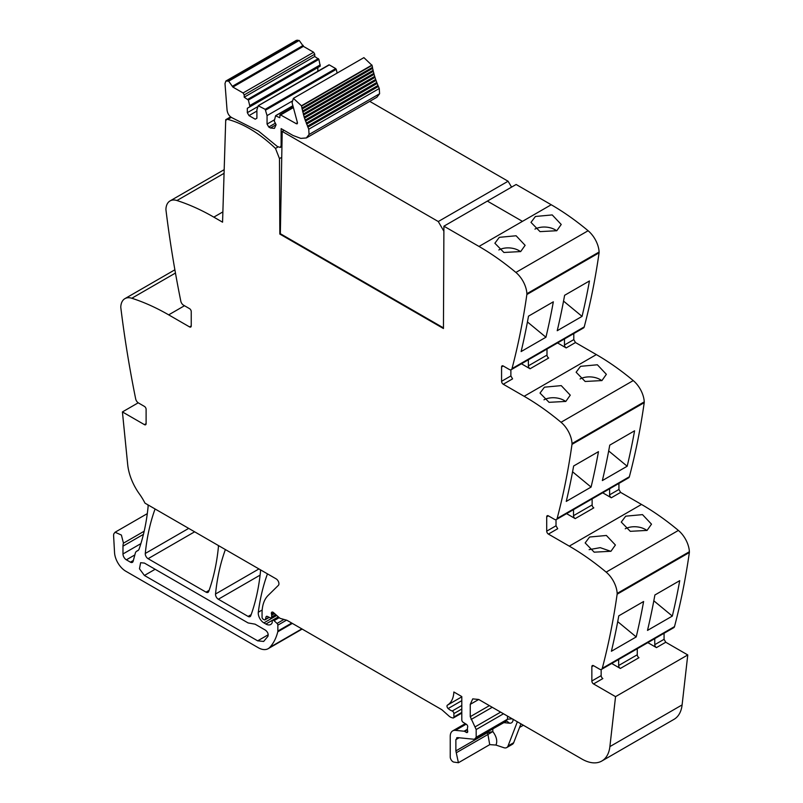 <?xml version="1.0" encoding="UTF-8"?>
<svg xmlns="http://www.w3.org/2000/svg" width="803" height="803" viewBox="0 0 803 803"><rect width="100%" height="100%" fill="white"/><g stroke="black" fill="none" stroke-linecap="round" stroke-linejoin="round"><path stroke-width="1.2" d="M511.27 369.661L583.49 327.965A3.985 2.299 -120 0 0 584.223 326.921A957.517 552.825 -120 0 0 599.078 252.825A4.788 2.76 -120 0 0 599.108 252.022A19.945 11.513 -120 0 0 588.107 230.742A239.384 138.206 -120 0 0 551.219 204.745L522.442 221.367L487.361 201.101L522.442 221.367L479 246.441A239.384 138.206 -120 0 1 515.887 272.438A19.945 11.513 -120 0 1 526.888 293.717A4.788 2.76 -120 0 1 526.858 294.52A957.517 552.825 -120 0 1 512.003 368.617A3.985 2.299 -120 0 1 511.27 369.661A3.985 2.299 -120 0 1 509.273 369.47L503.26 365.997A2.399 1.385 60 0 0 502.066 365.877A2.399 1.385 60 0 0 501.574 366.971L503.26 365.997M573.794 333.566L573.794 339.609L575.48 342.54L596.358 354.595L524.138 396.291A239.384 138.206 -120 0 1 561.026 422.278A19.945 11.513 -120 0 1 572.027 443.567A4.788 2.76 -120 0 1 571.997 444.36A957.517 552.825 -120 0 1 557.141 518.467A3.985 2.299 -120 0 1 556.409 519.511A3.985 2.299 -120 0 1 554.411 519.32L548.399 515.847A2.399 1.385 60 0 0 547.204 515.727A2.399 1.385 60 0 0 546.713 516.821L548.399 515.847M556.409 519.511L628.629 477.815A3.985 2.299 -120 0 0 629.361 476.771A957.517 552.825 -120 0 0 644.217 402.664A4.788 2.76 -120 0 0 644.247 401.871A19.945 11.513 -120 0 0 633.246 380.582A239.384 138.206 -120 0 0 596.358 354.595M618.932 483.416L618.932 489.459L620.619 492.39L641.497 504.445L569.277 546.14A239.384 138.206 -120 0 1 606.165 572.127A19.945 11.513 -120 0 1 617.166 593.417A4.788 2.76 -120 0 1 617.136 594.21A957.517 552.825 -120 0 1 602.28 668.317A3.985 2.299 -120 0 1 601.547 669.361A3.985 2.299 -120 0 1 599.55 669.16L593.537 665.687A2.399 1.385 60 0 0 592.343 665.577A2.399 1.385 60 0 0 591.851 666.671L593.537 665.687M601.547 669.361L673.767 627.665A3.985 2.299 -120 0 0 674.5 626.621A957.517 552.825 -120 0 0 689.355 552.514A4.788 2.76 -120 0 0 689.386 551.721A19.945 11.513 -120 0 0 678.384 530.432A239.384 138.206 -120 0 0 641.497 504.445M664.071 633.266L664.071 639.308L665.757 642.239L687.769 654.947L682.108 704.904L609.889 746.599L615.55 696.643L593.537 683.935A2.399 1.385 60 0 1 591.851 681.004L591.851 666.671M478.718 699.473L472.736 698.881L470.257 704.361L478.718 699.473L581.884 759.036A39.899 23.036 -120 0 0 601.828 761.013L674.048 719.317A39.899 23.036 -120 0 0 681.345 708.959A39.899 23.036 -120 0 0 682.108 704.904M222.883 211.892L213.819 217.131L222.561 222.18L225.723 119.717L230.602 116.897M213.819 217.131A239.384 138.206 -120 0 0 176.941 200.529A19.945 11.513 -120 0 0 170.035 200.931A19.945 11.513 -120 0 0 165.93 209.101A4.788 2.76 -120 0 0 165.96 209.944A957.517 552.825 -120 0 0 180.816 301.195A3.985 2.299 -120 0 0 183.546 305.19L189.558 308.663A2.399 1.385 60 0 1 191.244 311.594L191.244 325.928A2.399 1.385 60 0 1 190.753 327.022A2.399 1.385 60 0 1 189.558 326.911L191.244 325.928M146.106 423.663A2.399 1.385 60 0 1 145.614 424.757A2.399 1.385 60 0 1 144.42 424.636L146.106 423.663L146.106 409.329A2.399 1.385 60 0 0 144.42 406.398L138.407 402.925A3.985 2.299 -120 0 1 135.677 398.92A957.517 552.825 -120 0 1 120.821 307.669A4.788 2.76 -120 0 1 120.791 306.836A19.945 11.513 60 0 1 124.897 298.656A19.945 11.513 60 0 1 131.802 298.254A239.384 138.206 60 0 1 168.68 314.856L189.558 326.911M138.216 402.805L122.417 411.929L127.687 464.556A39.899 23.036 -120 0 0 139.441 494.006A39.899 23.036 -120 0 1 144.992 503.15L276.112 578.853A3.985 2.299 -120 0 1 278.631 582.095A3.985 2.299 -120 0 1 278.38 585.357L268.142 595.414A43.884 25.335 -120 0 0 262.059 613.211L262.059 617.256A1.596 0.923 -120 0 0 263.183 619.213L264.046 619.705A1.997 1.154 -120 0 0 265.05 619.806A1.997 1.154 -120 0 0 265.412 619.284L266.054 616.885A1.997 1.154 -120 0 1 266.425 616.363A1.997 1.154 -120 0 1 267.299 616.403L270.36 617.858A1.997 1.154 -120 0 0 271.233 617.898A1.997 1.154 -120 0 0 271.655 616.985L271.655 615.228A3.985 2.299 -120 0 0 271.474 613.984A2.389 1.385 -120 0 1 271.866 612.147A2.389 1.385 -120 0 1 273.502 612.589L279.253 617.688A3.985 2.299 -120 0 0 280.689 618.531L286.541 620.157L277.858 625.146A1.596 0.923 -120 0 0 277.045 623.429L274.024 620.649A1.997 1.154 -120 0 0 272.629 620.247A1.997 1.154 -120 0 0 272.217 621.161L272.217 622.345A1.997 1.154 -120 0 1 272.097 622.927A9.576 5.531 -120 0 1 270.681 624.503A9.576 5.531 -120 0 1 265.893 624.031L263.896 622.877A7.98 4.607 -120 0 1 258.305 612.227A279.273 161.242 -120 0 1 267.399 574.045A3.985 2.299 -120 0 1 267.469 573.864M144.42 424.636L122.417 411.929M138.196 550.386L137.243 550.938A8.381 4.838 -120 0 0 137.745 550.707A8.381 4.838 -120 0 0 139.18 548.861A279.273 161.242 -120 0 0 148.113 506.603A3.985 2.299 -120 0 0 147.893 504.826M137.243 550.938A7.98 4.607 -120 0 0 136.751 551.159A7.98 4.607 -120 0 0 135.295 553.237L133.127 561.317A3.985 2.299 -120 0 1 132.395 562.351A3.985 2.299 -120 0 1 130.407 562.16L126.362 559.821A4.788 2.76 -120 0 1 122.979 553.96L122.979 546.16A11.965 6.906 -120 0 1 123.461 543.169L121.394 535.059L115.09 532.228L113.896 533.724A7.177 4.145 -120 0 0 113.614 535.912L114.538 552.554A15.96 9.214 -120 0 0 125.8 571.224L258.215 647.68A19.945 11.513 -120 0 0 268.192 648.663A19.945 11.513 -120 0 0 269.798 647.379A75.803 43.764 -120 0 0 277.768 631.8A3.985 2.299 -120 0 0 277.858 631.048L277.858 625.146M461.795 713.094L453.484 717.892A1.997 1.154 -120 0 1 452.852 717.942L451.828 717.671A7.98 4.607 -120 0 1 448.907 715.985L442.553 710.344A7.98 4.607 -120 0 0 441.098 709.28L287.243 620.458A3.985 2.299 -120 0 0 286.541 620.157M453.484 717.892A1.997 1.154 -120 0 0 453.896 716.979L453.896 713.576A1.997 1.154 -120 0 0 452.209 711.006A12.768 7.368 -120 0 1 448.154 708.537A2.198 1.265 -120 0 1 447.442 705.134A31.919 18.429 -120 0 0 453.866 691.995L461.795 696.572L461.795 719.889A1.997 1.154 -120 0 0 463.15 722.298L466.352 724.286A1.997 1.154 -120 0 1 467.627 727.227A3.985 2.299 -120 0 0 467.436 728.291L467.436 729.646A3.985 2.299 -120 0 0 467.627 730.921A1.997 1.154 -120 0 1 467.306 732.477A1.997 1.154 -120 0 1 466.312 732.376L464.616 731.392A1.997 1.154 -120 0 0 464.074 731.212L455.452 730.359A11.965 6.906 -120 0 0 452.701 730.891A11.965 6.906 -120 0 0 450.232 736.371L450.232 756.908A3.985 2.299 -120 0 0 453.635 762.057L458.413 762.74L489.78 744.622M520.946 723.854L513.689 742.695A7.98 4.607 -120 0 1 512.374 744.311L506.733 747.573A7.98 4.607 -120 0 1 503.913 747.713L495.943 745.064L489.81 744.622M601.828 761.013A39.899 23.036 -120 0 0 609.889 746.599M687.769 654.947L615.55 696.643M654.756 638.636L654.756 644.679A2.399 1.385 60 0 0 656.452 647.609L647.83 642.641M611.725 663.489L620.338 668.457A2.399 1.385 -120 0 1 618.651 665.526L618.651 659.484M672.322 616.082L647.499 630.405A957.517 552.825 -120 0 0 654.887 594.993L679.719 580.659A957.517 552.825 -120 0 1 672.322 616.082L653.823 600.795M636.217 636.93L611.394 651.263A957.517 552.825 -120 0 0 618.782 615.841L643.605 601.507A957.517 552.825 -120 0 1 636.217 636.93L617.708 621.642M625.688 516.178L621.261 522.08L630.295 531.325L647.067 530.412L651.504 524.168L642.5 514.623L625.688 516.178M589.573 537.026L585.156 542.928L594.19 552.173L610.953 551.26L615.399 545.016L606.385 535.471L589.573 537.026M609.618 488.796L609.618 494.829A2.399 1.385 60 0 0 611.314 497.77L602.692 492.791M566.587 513.639L575.199 518.618A2.399 1.385 60 0 1 573.513 515.677L592.132 504.936L592.132 498.894M548.399 534.085A2.399 1.385 60 0 1 546.713 531.154L556.017 525.784L557.714 528.715L548.399 534.085L569.277 546.14M627.183 466.232A957.517 552.825 -120 0 0 634.581 430.809L609.748 445.143A957.517 552.825 -120 0 1 602.36 480.565L627.183 466.232L608.684 450.945M591.078 487.08L566.256 501.413A957.517 552.825 -120 0 0 573.643 465.991L598.466 451.657A957.517 552.825 -120 0 1 591.078 487.08L572.569 471.793M580.549 366.329L597.362 364.773L606.365 374.318L601.929 380.572L585.156 381.475L576.122 372.231L580.549 366.329M544.434 387.176L540.017 393.079L549.051 402.323L565.814 401.42L570.26 395.166L561.247 385.621L544.434 387.176M564.479 338.946L564.479 344.989A2.399 1.385 60 0 0 566.175 347.92L557.563 342.941M521.448 363.789L530.06 368.768A2.399 1.385 60 0 1 528.374 365.837L546.994 355.087L546.994 349.044M503.26 384.236A2.399 1.385 60 0 1 501.574 381.305L510.879 375.934L512.575 378.865L503.26 384.236L524.138 396.291M582.055 316.382A957.517 552.825 -120 0 0 589.442 280.97L564.609 295.303A957.517 552.825 -120 0 1 557.222 330.716L582.055 316.382L563.545 301.105M545.94 337.23L521.117 351.563A957.517 552.825 -120 0 0 528.504 316.151L553.327 301.818A957.517 552.825 -120 0 1 545.94 337.23L527.43 321.953M535.41 216.479L552.223 214.923L561.227 224.479L556.79 230.722L540.017 231.625L530.994 222.381L535.41 216.479M499.295 237.327L494.879 243.229L503.913 252.473L520.675 251.57L525.122 245.327L516.108 235.771L499.295 237.327M231.264 117.389L227.781 119.406A117.298 67.723 -120 0 1 275.489 148.435L279.484 158.613L279.825 234.064L443.447 328.527L443.908 226.185L516.128 184.489L551.219 204.745L522.442 221.367M225.392 549.573A3.985 2.299 -120 0 0 225.312 549.754A279.273 161.242 -120 0 0 215.525 594.009A3.985 2.299 -120 0 0 218.336 599.239L248.097 616.423A3.985 2.299 -120 0 0 250.084 616.624A3.985 2.299 -120 0 0 250.757 615.771A279.273 161.242 -120 0 0 260.493 571.485A3.985 2.299 -120 0 0 260.272 569.708M155.089 508.982A3.985 2.299 -120 0 0 155.009 509.172A279.273 161.242 -120 0 0 145.283 553.458A3.985 2.299 -120 0 0 148.083 558.687L206.03 592.142A3.985 2.299 -120 0 0 208.027 592.333A3.985 2.299 -120 0 0 208.7 591.49A279.273 161.242 -120 0 0 218.396 547.184A3.985 2.299 -120 0 0 218.185 545.408M144.42 563.084L248.097 622.937L255.083 624.172L265.412 630.134C267.77 632.021 268.603 634.089 267.911 636.347L263.655 641.436L257.673 640.844L144.42 575.46L139.471 568.785L140.625 562.712L144.42 563.084M458.413 762.74L455.873 750.895L487.18 732.818L487.933 734.484L492.821 731.553C496.585 736.662 497.619 741.169 495.943 745.064M506.733 747.573A7.98 4.607 -120 0 0 508.048 745.947L517.353 721.777M620.338 668.457L638.957 657.707A2.399 1.385 60 0 1 637.271 654.776L637.271 648.734M593.537 683.935L602.852 678.555A2.399 1.385 60 0 1 601.156 675.624L601.156 669.511M625.236 528.806A15.157 9.395 -176 0 1 646.927 530.492M610.822 551.34L600.232 547.656L589.121 549.654M575.199 518.618L593.818 507.867A2.399 1.385 60 0 1 592.132 504.936M573.513 509.644L573.513 515.677M556.017 525.784L556.017 519.661M580.097 378.956A15.157 9.395 -176 0 1 601.798 380.642M565.683 401.49A15.157 9.395 4 0 0 543.982 399.804M530.06 368.768L548.68 358.018A2.399 1.385 60 0 1 546.994 355.087M528.374 359.794L528.374 365.837M510.879 375.934L510.879 369.812M443.908 226.185L479 246.441M534.959 229.106A15.157 9.395 -176 0 1 556.66 230.792M520.545 251.64A15.157 9.395 4 0 0 498.844 249.954M227.781 119.406A3.232 1.867 -120 0 0 226.777 119.506A3.232 1.867 -120 0 0 226.285 120.069L225.723 119.717M455.873 750.895L455.873 739.623L459.085 737.766M455.873 739.623L457.61 737.626L456.696 737.796M457.61 737.626L474.443 739.292L476.179 737.284L476.179 729.546L503.501 713.777M513.137 719.207C513.027 721.957 511.862 723.292 509.654 723.212L506.673 721.034L474.443 739.292M470.257 704.361L470.257 716.677L476.179 729.546M546.713 531.154L546.713 516.821M501.574 381.305L501.574 366.971M487.18 732.276L487.18 732.818L492.821 731.553L492.821 729.024M279.484 158.613L281.733 157.308M279.825 234.064L280.388 233.733L443.447 327.875M277.958 146.999L275.489 148.425M247.314 108.285L247.314 112.681L249 115.612L255.213 119.195L256.9 118.212L256.9 109.75L258.245 105.755L265.181 109.318L267.058 115.612L267.058 124.084L268.754 127.015L270.44 127.988L274.435 128.38L276.091 124.736L274.255 121.062L275.59 115.773L279.755 117.73L280.137 114.688L296.377 123.742L297.371 122.397L292.071 102.674L293.376 98.347L301.446 105.775L304.156 117.108L308.733 129.233L309.065 134.482L306.355 137.955L300.804 138.387L292.975 135.456L281.13 128.621L281.13 145.604L280.297 147.431L277.426 146.558L258.596 131.16L232.529 118.011C229.407 116.535 227.58 113.855 227.048 109.971L225.001 83.582L225.874 81.033L228.684 81.173L232.87 87.075L303.393 46.353L313.612 52.255L314.736 54.202L314.736 56.491L318.901 59.342L320.236 66.177L247.314 108.285L317.837 67.562L317.837 71.266M308.733 129.233L379.267 88.511L379.588 93.77L376.878 97.243L306.355 137.955M307.87 127.165L378.394 86.443L379.267 88.511M307.459 126.191L377.982 85.479L378.394 86.443M306.626 124.144L377.159 83.432L377.982 85.479M306.254 123.17L376.778 82.448L377.159 83.432M305.491 121.123L376.025 80.4L376.778 82.448M305.15 120.139L375.674 79.427L376.025 80.4M304.467 118.091L374.991 77.369L375.674 79.427M303.554 115.06L374.078 74.348L374.69 76.395L304.186 117.097L374.69 76.395L374.991 77.369M303.383 114.026L373.807 73.374L374.078 74.348M302.751 112.049L373.285 71.337L373.867 73.344L303.283 114.086M302.681 110.985L373.044 70.363L373.285 71.337M302.069 109.057L372.602 68.345L373.134 70.323L302.52 111.085M302.099 107.973L372.401 67.382L372.602 68.345M301.506 106.106L372.03 65.384L372.522 67.342L301.878 108.104M293.376 98.347L363.9 57.635L372.03 65.384M297.511 123.09L296.377 123.742L297.18 123.823M279.755 115.451L292.954 107.291L280.096 114.709M275.59 115.773L292.704 106.066M268.754 127.015L275.449 123.14M267.058 124.084L274.255 119.928M267.058 115.612L291.971 101.228M265.723 110.071L336.246 69.359L337.15 73.083M265.181 109.318L335.714 68.596L336.246 69.359M258.245 105.755L329.31 64.902L335.714 68.596M328.768 65.043L329.31 64.902L328.768 65.043M249 115.612L256.9 111.055M247.314 112.681L257.994 106.518M232.87 87.075L243.078 92.967L244.212 94.925L244.212 97.203L248.368 100.054L249.713 105.594L320.236 64.872M249.713 105.594L249.713 106.899M248.368 100.054L318.901 59.342M247.836 99.301L318.359 58.579M244.212 97.203L314.736 56.491M225.874 81.033L296.407 40.321L299.218 40.461L303.393 46.353M280.347 233.713L282.204 131.431L284.101 130.337M282.204 131.431L438.277 221.538L443.888 231.254M369.741 101.369L508.078 181.237L511.571 187.119M508.078 181.237L438.277 221.538M224.067 173.318L176.941 200.529M168.68 314.856L184.479 305.732M131.802 298.254L175.456 273.05M133.358 560.454L130.407 562.16M134.844 554.933L126.362 559.821M140.886 543.621L122.979 553.96M143.436 534.346L122.979 546.16M144.179 531.215L123.461 543.169M301.838 628.879L269.798 647.379M292.332 623.399L277.768 631.8M291.72 623.048L277.858 631.048M283.961 619.434L277.045 623.429M279.213 617.658L274.024 620.649M278.32 616.855L265.893 624.031M276.734 615.459L263.896 622.877M262.19 609.989L258.305 612.227M269.005 617.216L265.412 619.284M267.058 616.313L266.054 616.885M275.77 614.606L271.655 616.985M274.566 613.542L271.655 615.228M273.652 612.729L271.474 613.984M461.795 712.412L453.896 716.979M461.795 709.019L453.896 713.576M461.795 705.476L452.209 711.006M461.795 700.658L448.154 708.537M461.795 696.843L447.442 705.134M467.717 731.563L466.312 732.376M467.436 729.766L464.616 731.392M467.436 729.265L464.074 731.212M466.172 724.165L455.452 730.359M656.452 647.609L665.757 642.239M654.756 644.679L664.071 639.308M674.5 626.621L602.28 668.317M689.355 552.514L617.136 594.21M689.386 551.721L617.166 593.417M678.384 530.432L606.165 572.127M611.314 497.77L620.619 492.39M609.618 494.829L618.932 489.459M629.361 476.771L557.141 518.467M644.217 402.664L571.997 444.36M644.247 401.871L572.027 443.567M633.246 380.582L561.026 422.278M566.175 347.92L575.48 342.54M564.479 344.989L573.794 339.609M584.223 326.921L512.003 368.617M599.078 252.825L526.858 294.52M599.108 252.022L526.888 293.717M588.107 230.742L515.887 272.438M258.947 568.936L215.525 594.009M251.158 614.656L248.097 616.423M260.092 575.129L218.336 599.239M209.101 590.366L206.03 592.142M194.637 531.807L148.083 558.687M188.705 528.384L145.283 553.458M456.626 752.562L487.933 734.484L489.73 744.652M503.882 722.64L509.654 723.212M513.689 742.695L508.048 745.947M618.651 665.526L637.271 654.776M591.851 681.004L601.156 675.624M476.179 737.284L507.496 719.207L505.749 721.204M512.204 718.805L507.496 719.207L507.496 716.085M475.336 726.735L500.64 712.131M471.1 719.488L492.239 707.282M470.257 716.677L489.388 705.636M257.673 640.844L268.222 634.751M144.42 575.46L155.14 569.267M281.13 145.604L281.953 145.132M309.065 134.482L379.588 93.77M301.446 105.775L371.98 65.053M280.879 114.799L293.065 107.763M270.44 127.988L276.091 124.736M244.212 94.925L314.736 54.202M243.078 92.967L313.612 52.255M232.699 86.112L303.233 45.39M228.684 81.173L299.218 40.461M227.088 80.872L297.612 40.15M224.178 169.664L170.035 200.931M124.897 298.656L174.883 269.798M138.357 550.236L136.751 551.159M147.3 513.629L115.09 532.228M302.149 629.06L268.192 648.663M278.39 616.925L272.629 620.247M269.296 617.356L265.05 619.806M276.232 615.008L271.233 617.898M465.288 723.623L452.701 730.891M519.571 727.428L523.355 725.239M230.893 117.128L226.777 119.506M281.933 146.487L280.297 147.431M292.653 105.835L275.73 115.612M328.909 64.872L258.375 105.594"/></g></svg>
